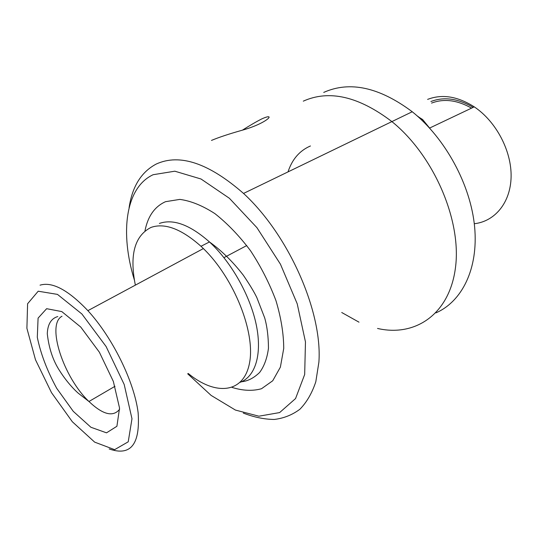 <?xml version="1.0" encoding="UTF-8"?>
<svg xmlns="http://www.w3.org/2000/svg" width="538" height="538" viewBox="0 0 538 538"><rect width="100%" height="100%" fill="white"/><g stroke="black" fill="none" stroke-linecap="round" stroke-linejoin="round"><path stroke-width="0.81" d="M418.019 116.638L422.606 119.503L429.875 128.387M288.025 171.891C292.141 159.295 299.612 150.653 310.446 145.966C299.612 150.653 292.141 159.295 288.025 171.891M242.497 130.109C250.143 125.267 256.606 121.514 261.885 118.858C276.862 112.065 267.789 123.209 241.495 130.425C228.858 133.996 218.858 137.325 211.481 140.418M134.372 279.962C119.88 233.068 125.226 187.675 153.142 174.709L174.823 171.198L201.017 178.999L229.383 198.273L256.922 227.655L280.453 264.205L297.218 303.802L305.463 341.919L304.676 374.488L295.55 398.571L279.632 412.579L258.899 416.197L235.422 410.064L211.125 395.417L187.688 373.796M129.086 207.796C132.207 186.551 141.259 171.972 156.242 164.043C179.685 153.303 208.784 163.101 243.532 193.431C288.872 235.099 322.571 311.892 318.893 362.148L315.806 381.785C312.033 393.123 306.727 402.276 299.888 409.25C292.322 414.906 283.782 418.308 274.259 419.452C264.353 419.351 254.03 417.226 243.297 413.083M243.532 193.431L391.893 121.595C358.685 96.369 329.148 89.55 303.298 101.151C329.148 89.55 358.685 96.369 391.893 121.595C433.816 155.408 461.671 220.345 455.504 267.399C449.586 314.69 414.832 337.138 377.535 328.449C414.832 337.138 449.586 314.69 455.504 267.399C461.671 220.345 433.816 155.408 391.893 121.595L412.243 111.743C445.464 138.32 470.723 184.998 474.624 226.888C478.524 268.845 461.9 301.616 435.894 312.894M358.994 322.168L341.731 312.504L358.994 322.168M38.198 291.213L57.465 294.387L81.904 313.997L106.1 346.519L124.191 384.475L131.978 418.759L128.226 441.812L114.628 449.66L94.654 442.128L72.341 421.765L51.52 392.686L35.488 359.774L26.9 328.308L27.599 303.748L38.198 291.213M40.041 285.167C52.253 281.482 68.198 289.982 87.882 310.661C112.657 337.635 134.325 381.906 138.131 412.727C140.317 444.395 130.667 456.473 109.18 448.954M135.361 285.133C129.369 254.999 134.587 235.758 151.023 227.419C164.783 222.638 181.434 228.926 200.983 246.283L203.377 248.569C234.171 278.321 255.624 332.659 249.511 363.049C243.768 393.796 215.382 395.887 188.233 373.48M427.616 99.396C442.108 93.834 457.656 96.322 474.247 106.854C496.157 121.447 511.699 151.037 511.1 176.894C510.569 202.813 494.758 221.495 474.287 223.727M430.898 101.521C443.991 96.517 458.08 98.461 473.164 107.365M323.721 92.415C349.794 80.747 379.303 87.19 412.243 111.743M144.978 230.842C147.856 216.249 154.709 206.531 165.543 201.683L179.826 199.396C190.748 200.849 202.436 205.583 214.877 213.606C227.392 223.452 239.269 235.812 250.506 250.695C260.937 266.606 269.424 283.264 275.967 300.661C281.092 317.864 283.681 333.802 283.728 348.463L280.379 367.151L272.726 380.77L261.515 388.725C252.584 391.2 242.779 390.763 232.093 387.427M119.631 409.263C113.101 417.3 102.872 414.711 88.952 401.503C63.551 377.535 46.053 324.515 62.011 316.236M46.631 308.691L61.796 311.589L80.747 327.05L99.375 352.208L113.357 381.455L119.55 408.066L116.907 426.278L106.511 432.834L90.915 427.266L73.269 411.348L56.705 388.301C47.095 370.615 40.626 353.607 37.304 337.265L38.084 318.126L46.631 308.691M159.389 223.438C173.249 218.603 189.941 224.77 209.464 241.952C231.306 262.033 250.311 295.745 256.323 325.107C262.342 354.508 255.281 376.539 240.284 382.283M431.557 103.094C443.917 98.373 457.246 100.055 471.544 108.138M421.651 119.981L422.606 119.503M417.111 115.831L418.685 116.961M57.808 316.552C51.224 318.435 47.714 324.145 47.277 333.681C48.911 348.456 53.121 360.944 59.893 371.146C66.88 382.141 74.567 390.023 78.299 393.231L88.952 401.503L114.998 386.291M223.956 257.635L246.76 245.55M87.882 310.661L203.377 248.569M200.983 246.283L209.464 241.952C221.488 250.54 232.759 261.603 243.263 275.14C249.545 284.36 254.057 291.818 256.801 297.507L264.709 317.945C267.151 326.66 268.401 336.761 268.462 348.241C267.164 358.173 264.219 366.25 259.612 372.491C253.788 378.073 247.762 381.16 241.535 381.758M474.247 106.854L429.68 128.031"/></g></svg>
